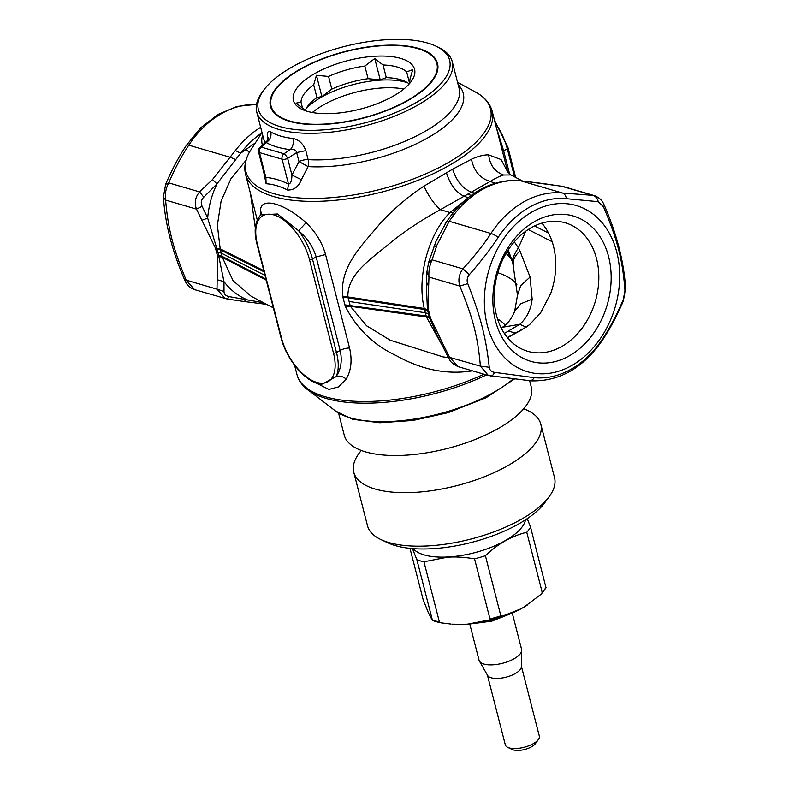 <?xml version="1.0" encoding="UTF-8"?>
<svg xmlns="http://www.w3.org/2000/svg" width="789" height="789" viewBox="0 0 789 789"><rect width="100%" height="100%" fill="white"/><g stroke="black" fill="none" stroke-linecap="round" stroke-linejoin="round"><path stroke-width="1.18" d="M225.2 298.587L217.024 289.168L223.997 291.457L223.977 281.643L217.942 252.253L207.665 218.099C208.671 206.166 211.777 194.765 216.965 183.886L240.596 153.234L254.758 143.342M263.792 270.676L220.19 248.841L217.369 225.299L221.107 201.057L230.999 178.649L245.971 160.364M255.32 228.031L250.478 193.522M194.656 289.662L194.538 289.622C190.09 287.877 187.082 285.224 185.504 281.673L184.626 279.839L186.165 280.144L217.024 289.168L217.439 255.922L216.511 251.987L215.397 247.993L196.471 209.095C194.202 202.852 195.238 197.122 199.558 191.895L212.478 179.576L235.388 150.492L240.596 153.234A93.112 70.734 -73.7 0 1 261.721 132.956M212.478 179.576L216.965 183.886L203.779 197.161C201.126 199.824 200.574 202.872 202.132 206.314L207.665 218.099L202.063 220.21M472.286 370.8L471.398 370.988C446.347 374.726 421.405 369.656 396.581 355.79C373.897 345.316 356.786 328.796 345.247 306.25L342.643 296.151C339.783 265.923 361.668 245.931 380.15 223.494C393.317 209.213 407.903 196.767 423.94 186.135L452.649 169.171L471.457 159.24C478.154 156.202 483.894 154.752 488.687 154.891L501.094 159.565L507.781 172.081M184.626 279.839C172.101 250.863 165.029 223.257 163.412 197.013L165.641 184.31L168.698 182.87L199.558 191.895L203.779 197.161M163.412 197.013L165.601 200.081L196.471 209.095L202.132 206.314M260.252 215.377L260.538 209.391C261.978 196.954 284.76 203.611 306.063 222.695C315.659 231.956 322.149 242.568 325.551 254.522L349.557 348.008C352.338 360.119 351.213 370.465 346.203 379.045L338.53 386.886L328.885 389.421L309.909 379.874M471.457 159.24C473.952 171.144 480.215 178.531 490.245 181.421C495.709 178.077 500.147 175.937 503.569 175.01L510.927 174.941L507.652 171.854M496.222 127.019L503.638 150.827L509.615 174.103M263.654 302.789L229.323 296.654L227.262 299.021L194.538 289.622L186.165 280.144C172.939 247.953 168.116 229.135 165.601 200.081C164.763 194.252 165.789 188.512 168.698 182.87C174.862 168.55 181.559 155.975 188.778 145.176A95.676 72.687 -73.7 0 1 256.514 104.444M217.36 279.789L223.977 281.643C230.132 289.731 237.696 295.717 246.671 299.573L244.087 301.506L227.262 299.021M448.379 357.604L443.033 356.884L390.2 340.217L366.599 325.798L350.346 306.28L347.88 296.674C347.298 272.935 373.158 257.756 393.81 239.955C408.544 228.682 424.048 218.592 440.321 209.677L490.245 181.421L494.989 183.255M423.94 186.135C428.94 196.619 434.404 204.459 440.321 209.677L449.947 212.527L468.41 197.674L464.307 196.402C456.111 192.506 450.144 184.606 446.416 172.702M260.804 214.815L277.501 213.977L298.637 230.763C307.424 238.298 313.253 247.026 316.142 256.958L312.474 259.029A2.199 0.878 165.6 0 1 309.466 259.561A41.699 21.362 -119.5 0 0 273.941 214.953A41.699 21.362 -119.5 0 0 257.421 244.353A2.199 0.878 -14.4 0 1 256.938 243.969C253.663 230.842 254.955 221.127 260.804 214.815L261.258 214.332M261.287 214.194L260.538 209.391M325.551 254.522L316.142 256.958L340.148 350.454L336.479 352.525L312.474 259.029A43.888 22.486 -119.5 0 0 298.637 230.763L306.063 222.695M349.557 348.008A8.778 3.511 165.6 0 0 340.148 350.454C342.406 360.573 341.055 369.301 336.094 376.639C339.339 375.465 342.702 376.274 346.203 379.045M336.094 376.639L321.577 384.371C306.162 383.138 286.299 359.626 280.943 337.455A2.199 0.878 -14.4 0 0 281.426 337.84A41.699 21.362 -119.5 0 0 316.951 382.458A41.699 21.362 -119.5 0 0 333.471 353.058A2.199 0.878 165.6 0 0 336.479 352.525A43.888 22.486 -119.5 0 1 336.094 376.639M273.329 307.838L251.277 296.358L233.09 280.736L222.38 257.382L217.439 255.922M229.323 296.654C225.802 295.934 224.027 294.208 223.997 291.457M442.846 346.657L426.435 317.01L424.245 308.479C416.493 276.14 429.137 233.366 449.947 212.527L453.586 212.28M263.654 171.834L266.1 183.729C272.856 184.143 280.006 186.234 287.571 190.011C293.991 190.179 298.597 186.737 301.378 179.685L291.93 175.069L287.66 158.411L296.664 152.553C296.033 150.048 293.912 149.072 290.313 149.624C280.687 148.529 272.678 146.182 266.297 142.602L268.329 137.799L268.802 140.521M263.664 90.222A98.753 39.539 165.6 0 1 335.286 49.026A98.753 39.539 165.6 0 1 435.735 46.048A98.753 39.539 165.6 0 1 372.704 120.697A98.753 39.539 165.6 0 1 280.983 126.861A98.753 39.539 165.6 0 1 263.664 90.222L262.155 92.293A100.943 40.417 -14.4 0 0 256.721 111.92A100.943 40.417 -14.4 0 0 373.621 123.449A100.943 40.417 -14.4 0 0 445.953 82.5A100.943 40.417 -14.4 0 0 452.265 61.71L459.09 88.289A100.943 40.417 165.6 0 1 452.778 109.079A100.943 40.417 -14.4 0 1 308.124 159.644A8.778 5.02 -86.7 0 1 308.114 166.607L301.378 179.685M334.408 410.467L352.525 419.284L379.844 422.756L413.051 420.458L448.132 412.667L486.093 397.745L514.428 379.045M436.741 334.408L429.541 317.888L427.431 309.673L426.385 286.121L426.78 272.688L428.614 262.402L436.169 240.862L446.909 221.275L449.178 221.275L454.148 214.421L451.614 214.904M435.459 242.568L436.159 240.892M287.571 190.011L288.508 184.093C290.668 183.788 291.812 180.78 291.93 175.069L298.982 161.567L296.664 152.553L305.807 150.63C303.173 143.628 298.873 139.584 292.916 138.489C284.07 137.503 276.702 135.353 270.814 132.029C267.451 130.402 266.583 132.937 268.201 139.643M266.1 183.729L265.873 177.476C272.974 177.959 280.519 180.168 288.508 184.093L282.117 159.22A4.389 1.756 -14.4 0 0 287.66 158.411A4.389 1.499 57 0 0 283.951 153.756L290.313 149.624C292.995 146.616 293.863 142.908 292.916 138.489M264.66 175.74L265.873 177.476L259.492 152.602L282.117 159.22A4.389 3.334 106.3 0 1 283.951 153.756L261.327 147.148A4.389 3.334 106.3 0 0 259.492 152.602A4.389 1.756 165.6 0 1 258.516 151.833L264.66 175.74M452.265 61.71A100.943 40.417 -14.4 0 0 438.053 47.133L435.735 46.048M454.148 214.421A95.676 72.687 -73.7 0 1 514.014 180.533L519.99 180.671L561.738 186.243M467.769 283.596C466.585 280.322 467.127 277.324 469.386 274.602C481.172 261.189 490.778 248.762 498.204 237.311A91.287 69.353 -73.7 0 1 564.776 198.552A91.287 69.353 -73.7 0 1 566.423 198.69L598.24 201.668L603.477 206.777C617.462 239.777 622.659 260.005 624.957 290.431L623.34 299.425C617.018 314.436 610.055 327.642 602.461 339.033A91.287 69.353 106.3 0 1 535.879 377.793A91.287 69.353 -73.7 0 1 534.232 377.655L494.486 372.359C491.369 371.787 489.624 370.08 489.249 367.25C485.965 337.376 480.777 317.139 467.769 283.596L459.839 286.072C457.945 279.937 458.981 274.197 462.926 268.862C474.564 256.129 483.904 244.343 490.945 233.475A95.676 72.687 -73.7 0 1 560.732 192.861A95.676 72.687 -73.7 0 1 562.449 193.009L520.681 180.799L544.913 183.758M514.014 180.533L519.99 180.671M488.687 375.584L458.034 366.629L449.533 357.111L443.931 346.006L442.797 345.592M443.931 346.006L430.597 318.214L429.482 314.229L428.565 310.294L428.634 286.427L426.484 282.048M428.634 286.427L428.969 277.047C428.506 271.327 429.541 265.597 432.066 259.837L436.909 245.172L433.644 247.204M529.646 380.722L531.263 387.024A96.554 38.661 165.6 0 1 456.032 446.081A96.554 38.661 165.6 0 1 344.211 435.055L338.708 413.614M602.461 339.033L602.54 340.029C583.357 367.95 559.579 381.551 531.204 380.86L488.411 375.505L480.393 366.135L448.744 357.141M489.249 367.25L480.393 366.135C477.887 337.071 473.045 318.253 459.839 286.072L428.969 277.047L426.888 271.998M469.386 274.602L462.926 268.862L432.066 259.837L428.535 262.845M270.814 132.029C271.544 136.379 270.035 139.909 266.297 142.602L261.327 147.148L259.808 147.504A4.389 4.389 0 0 0 258.516 151.833M370.337 116.161A86.238 34.529 165.6 0 1 275.322 114.06A86.238 34.529 165.6 0 1 337.653 53.573A86.238 34.529 165.6 0 1 436.988 72.549A86.238 34.529 165.6 0 1 370.337 116.161M598.24 201.668C597.431 198.276 595.626 196.175 592.815 195.337L594.699 195.711M603.477 206.777L604.374 205.426C616.899 234.392 623.971 261.997 625.588 288.251L623.349 300.974C617.028 315.679 610.094 328.697 602.54 340.029M624.957 290.431L625.588 288.251M623.34 299.425L623.359 300.954M523.709 408.771A96.554 38.661 165.6 0 1 540.8 424.186A96.554 38.661 165.6 0 1 465.579 483.233A96.554 38.661 165.6 0 1 353.758 472.207A96.554 38.661 165.6 0 1 361.313 450.47M494.486 372.359C493.243 375.15 491.882 376.333 490.413 375.919M538.305 373.69A86.603 65.793 106.3 0 0 618.28 293.37A86.603 65.793 106.3 0 0 565.723 203.651A86.603 65.793 106.3 0 0 485.758 283.961A86.603 65.793 106.3 0 0 538.305 373.69M540.8 424.186L554.539 477.67A96.554 38.661 165.6 0 1 549.341 496.439A96.554 38.661 165.6 0 1 479.308 536.727A96.554 38.661 165.6 0 1 381.087 539.646A96.554 38.661 165.6 0 1 367.487 525.701L353.758 472.207M549.341 496.439L544.814 502.642A89.976 36.018 165.6 0 1 479.564 540.179A89.976 36.018 165.6 0 1 388.04 542.901L381.087 539.646M513.619 265.538C512.317 261.08 514.428 256.208 519.941 250.941L518.393 247.845C513.777 254.857 511.893 259.65 512.761 262.224M508.155 250.024L512.643 261.879M502.396 327.277L519.813 324.299L525.839 327.021L528.857 325.196M504.358 333.412L519.813 324.299C526.766 318.056 530.879 309.683 532.161 299.159L530.08 277.047L519.941 250.941M514.32 241.819L518.393 247.845L525.78 231.207M514.615 311.477L517.495 295.254L520.681 285.628L530.08 277.047M507.357 337.475L526.263 327.08M507.524 337.682L521.795 329.841L529.478 324.703L540.544 312.957L550.771 293.311A66.927 50.851 -73.7 0 0 541.836 223.129M594.285 332.287A75.705 57.518 106.3 0 0 593.397 228.346A75.705 57.518 106.3 0 0 509.753 245.054A75.705 57.518 106.3 0 0 510.641 348.985A75.705 57.518 106.3 0 0 594.285 332.287M583.899 325.63A66.927 50.851 106.3 0 0 565.309 222.823A66.927 50.851 106.3 0 0 509.171 248.505A66.927 50.851 106.3 0 0 527.762 351.312A66.927 50.851 106.3 0 0 583.899 325.63M413.189 548.621A59.027 23.631 -14.4 0 0 447.215 557.004A59.027 23.631 -14.4 0 0 521.746 527.407A59.027 23.631 -14.4 0 0 525.533 519.783M409.974 548.335L423.082 599.403L428.299 612.58L432.313 620.272M463.577 624.355L452.442 624.158A59.293 23.739 -14.4 0 0 463.577 624.355L467.749 624.109A59.293 23.739 -14.4 0 0 520.799 608.901L524.202 606.968A59.293 23.739 -14.4 0 0 527.535 604.887A59.293 23.739 -14.4 0 0 527.673 604.788M412.43 548.562L416.878 559.717A65.398 26.185 165.6 0 0 420.231 560.851A65.398 26.185 165.6 0 0 423.949 561.778L447.166 557.231C455.135 556.58 464.257 557.113 474.544 558.819L489.989 618.951L488.786 620.046A64.737 25.919 -14.4 0 0 502.297 616.179L520.799 608.901M527.239 518.649L530.553 527.111A65.398 26.185 165.6 0 1 526.766 532.289C511.883 535.849 498.096 543.651 485.403 555.703A65.398 26.185 165.6 0 1 474.544 558.819M485.403 555.703L500.837 615.834L502.297 616.179M467.749 624.109L488.786 620.046M423.949 561.778L439.384 621.91L441.1 622.837L451.061 624.05M416.878 559.717L432.323 619.848A65.398 26.185 165.6 0 0 435.666 620.982A65.398 26.185 165.6 0 0 439.384 621.91M432.372 620.332L441.1 622.837M530.553 527.111L545.988 587.667M526.766 532.289L542.211 592.421L541.274 594.107L524.202 606.968M546.067 587.726L541.274 594.107M469.751 623.941L479.061 660.235A21.944 8.787 -14.4 0 0 479.436 661.133A21.944 8.787 -14.4 0 0 498.579 664.141A21.944 8.787 -14.4 0 0 520.207 653.844A21.944 8.787 -14.4 0 0 521.687 650.284A21.944 8.787 -14.4 0 0 521.578 649.317L512.258 613.023M479.436 661.133L487.612 675.443A17.555 7.032 -14.4 0 0 502.928 677.85A17.555 7.032 -14.4 0 0 520.227 669.605A17.555 7.032 -14.4 0 0 521.411 666.764L521.687 650.284M487.415 675.098L505.325 744.846A17.555 7.032 -14.4 0 0 507.791 747.38A17.555 7.032 -14.4 0 0 523.857 747.341A17.555 7.032 -14.4 0 0 538.226 739.727A17.555 7.032 -14.4 0 0 538.384 739.53A17.555 7.032 -14.4 0 0 539.331 736.117L521.421 666.37M507.791 747.38L512.426 749.55A13.166 5.267 -14.4 0 0 524.478 749.52A13.166 5.267 -14.4 0 0 535.258 743.81A13.166 5.267 -14.4 0 0 535.366 743.662A13.166 5.267 -14.4 0 0 535.475 743.504M312.355 112.511A61.443 24.597 165.6 0 1 350.355 93.733A61.443 24.597 165.6 0 1 403.8 89.039M305.964 108.912A61.443 24.597 165.6 0 1 348.353 85.942A61.443 24.597 165.6 0 1 407.666 82.806M409.392 82.559L406.651 71.878A55.96 22.408 165.6 0 0 383.05 64.984L386.304 77.638A55.96 22.408 165.6 0 1 405.063 81.375A55.96 22.408 165.6 0 1 408.958 83.733M368.088 78.703L364.843 66.049A55.96 22.408 165.6 0 0 344.892 70.399A55.96 22.408 165.6 0 0 328.559 76.454L331.814 89.108A55.96 22.408 165.6 0 1 348.136 83.062A55.96 22.408 165.6 0 1 368.088 78.703L380.229 79.857L386.304 77.638M406.651 71.878L412.726 69.669L409.974 79.235A55.96 22.408 165.6 0 1 408.524 84.679M305.274 110.352A55.96 22.408 165.6 0 1 307.552 106.407A55.96 22.408 165.6 0 1 316.931 97.54L321.892 96.583L331.814 89.108M383.05 64.984L374.765 58.573L380.229 79.857M364.843 66.049L374.765 58.573M342.14 62.173A62.538 25.041 165.6 0 1 400.23 58.268A62.538 25.041 165.6 0 1 411.207 81.474A62.538 25.041 165.6 0 1 365.84 107.56A62.538 25.041 165.6 0 1 302.226 109.454A62.538 25.041 165.6 0 1 342.14 62.173M306.112 110.973A55.96 22.408 165.6 0 1 304.327 109.543L296.043 103.132L301.003 102.175L302.582 108.3M301.003 102.175A55.96 22.408 165.6 0 1 313.677 84.877L316.931 97.54M328.559 76.454L316.428 75.31L321.892 96.583M313.677 84.877L316.428 75.31M370.209 115.924A85.587 34.262 165.6 0 1 271.1 106.15A85.587 34.262 165.6 0 1 337.781 53.81A85.587 34.262 165.6 0 1 436.889 63.584A85.587 34.262 165.6 0 1 370.209 115.924M249.285 152.484L246.03 149.091M264.088 271.82L220.466 249.886L220.19 248.841L215.397 247.993M256.533 104.335L236.996 106.436L218.07 114.415L200.899 127.64L186.46 145.235A8.778 2.14 -146.6 0 1 188.778 145.176L230.556 157.376L235.369 159.457M265.005 275.41L221.324 253.131L220.466 249.886L215.683 248.949M235.388 150.492A95.676 72.687 -73.7 0 1 260.666 127.305M257.273 219.963L245.576 174.408A127.276 50.96 -14.4 0 0 352.022 198.197A127.276 50.96 -14.4 0 0 484.18 137.316A127.276 50.96 -14.4 0 0 492.139 111.101C490.107 103.783 485.245 97.816 477.552 93.201A126.26 50.545 165.6 0 1 482.612 134.87A126.26 50.545 165.6 0 1 329.25 197.812A126.26 50.545 165.6 0 1 249.728 151.695L262.017 132.542M265.932 279.01L222.133 256.366L221.324 253.131L216.511 251.987M486.399 374.923A126.684 50.723 165.6 0 1 305.244 387.754C301.053 383.957 298.291 379.548 296.96 374.528A127.276 50.96 -14.4 0 0 483.904 374.193M488.687 154.891C489.811 164.99 494.772 171.696 503.569 175.01M502.524 151.547A8.778 3.511 165.6 0 1 503.638 150.827L507.307 148.756A43.888 22.486 -119.5 0 0 495.137 122.778M217.231 254.995L222.133 256.366L222.38 257.382L266.218 280.134M345.247 306.25L350.346 306.28L426.435 317.01L430.597 318.214M344.852 304.85L426.139 315.985L430.311 317.257M428.762 311.221L424.482 309.505L348.146 297.828A21.944 8.787 -14.4 0 0 342.978 297.552M342.643 296.151L424.245 308.479L428.565 310.294M452.649 169.171C456.456 181.036 462.778 188.729 471.625 192.26L474.376 193.147M305.807 150.63L308.124 159.644A8.778 3.511 -14.4 0 0 298.982 161.567L308.114 166.607A103.734 41.531 -14.4 0 0 456.762 114.652A103.734 41.531 -14.4 0 0 458.172 84.729M514.517 176.825L507.307 148.756A2.199 0.878 165.6 0 0 508.057 147.809L494.427 120.027M305.244 387.754L336.824 412.036A104.582 41.866 -14.4 0 0 447.915 411.444A104.582 41.866 -14.4 0 0 513.264 378.898M349.083 301.477L425.271 312.74L429.482 314.229M468.015 194.35L471.96 195.603M262.629 134.929A103.734 41.531 -14.4 0 0 262.382 145.156M256.721 111.92L263.546 138.499A100.943 40.417 -14.4 0 0 265.203 142.582M257.421 244.353L281.426 337.84M309.466 259.561L333.471 353.058M519.201 180.671L518.412 180.533M436.909 245.172L449.178 221.275L490.945 233.475A8.778 2.14 33.4 0 1 498.204 237.311M444.957 224.194L446.909 221.275M545.238 183.847L561.955 186.322L592.815 195.337L562.449 193.009A8.778 5.651 95.8 0 1 566.423 198.69M529.37 380.692A8.778 5.651 -84.2 0 0 534.232 377.655M512.988 263.102A109.72 43.928 -14.4 0 0 506.025 253.476M516.844 284.425A109.72 43.928 -14.4 0 0 497.76 272.718M528.236 229.52L552.152 241.72M505.138 325.265A87.776 35.14 -14.4 0 0 497.543 318.953M501.232 328.017L502.642 327.119C507.357 324.289 511.361 319.032 514.675 311.33L520.878 303.735L532.161 299.159M508.441 331.143L515.296 332.978M534.538 225.96L548.533 233.1M477.453 622.985A37.744 15.109 -14.4 0 0 505.039 615.903M500.837 615.834A65.398 26.185 165.6 0 1 489.989 618.951M432.402 620.312A64.737 25.919 -14.4 0 0 440.706 622.768M545.998 587.243A65.398 26.185 165.6 0 1 542.211 592.421M507.8 172.12L492.139 111.101M296.96 374.528L294.573 365.238M165.641 184.31C171.972 169.596 178.906 156.567 186.46 145.235M245.576 174.408C243.821 167.021 245.211 159.447 249.728 151.695M457.561 82.332L477.552 93.201M522.318 180.898L510.927 174.941M515.671 177.426L508.057 147.809M266.682 304.367L244.087 301.506M256.938 243.969L280.943 337.455M436.633 334.201L448.33 357.516C450.47 359.892 448.645 361.786 458.034 366.629M446.939 221.216L451.762 214.578C468.932 192.871 489.328 181.47 512.939 180.385M259.808 147.504L266.248 141.625M604.374 205.426L603.496 203.592C601.918 200.041 598.91 197.398 594.462 195.642L564.086 186.766M517.495 295.254L512.603 261.78M507.288 251.385L512.623 261.83M511.469 613.369L491.695 621.16L470.599 623.862M535.366 743.662L538.384 739.53M436.889 63.584L437.155 64.629M271.1 106.15L271.367 107.196"/></g></svg>
